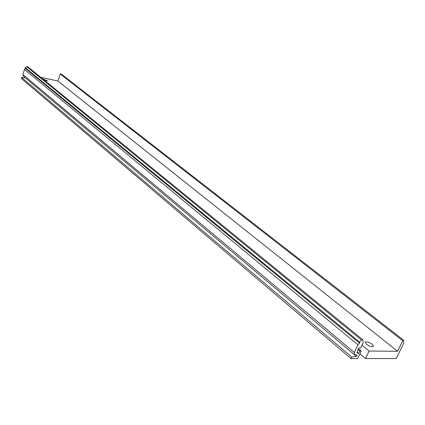 <?xml version="1.0" encoding="UTF-8"?>
<svg xmlns="http://www.w3.org/2000/svg" width="425" height="425" viewBox="0 0 425 425"><rect width="100%" height="100%" fill="white"/><g stroke="black" fill="none" stroke-linecap="round" stroke-linejoin="round"><path stroke-width="0.64" d="M403.601 340.181L402.741 340.717L397.603 351.268L57.88 81.021L60.254 74.014L60.871 73.764L403.601 340.181L403.75 343.103L396.217 358.551L365.521 358.535L359.879 353.828M26.663 66.624L27.62 66.603L362.817 339.734L361.558 340.043L26.663 66.624L25.266 67.655L24.979 68.096L358.918 342.651L25.006 68.011M358.45 348.659L361.234 350.97L357.648 358.535L351.018 358.53L351.735 357.011L356.426 356.416L357.143 354.896L354.62 354.886L354.296 352.442L357.914 344.776L24.522 69.482L25.489 68.51M24.522 69.482L22.881 74.502L23.534 76.351L354.62 354.886M356.426 356.416L25.234 77.78L21.579 77.43L21.25 78.428L351.018 358.53M57.88 81.021L40.758 77.308M372.284 344.33C368.9 342.061 366.525 341.365 365.155 342.242L366.43 344.245C369.819 346.529 372.199 347.23 373.58 346.354L372.284 344.33M397.603 351.268L369.097 351.034L361.983 345.18M361.234 350.97L359.715 350.954L358.025 349.552M44.954 80.729L47.313 80.915L47.053 80.522L42.771 78.949M365.521 358.535L369.097 351.034M357.914 344.776L359.863 342.667L358.918 342.651M361.558 340.043L358.976 342.529M359.715 350.954L358.567 353.388L357.414 353.148L357.372 350.938L358.812 347.889L360.687 347.91L363.205 342.598L362.817 339.734M351.735 357.011L21.579 77.43M354.296 352.442L22.881 74.502M358.567 353.388L357.048 352.118M402.741 340.717L60.254 74.014M359.422 341.939L25.266 67.655M358.1 353.382L357.074 352.527"/></g></svg>
